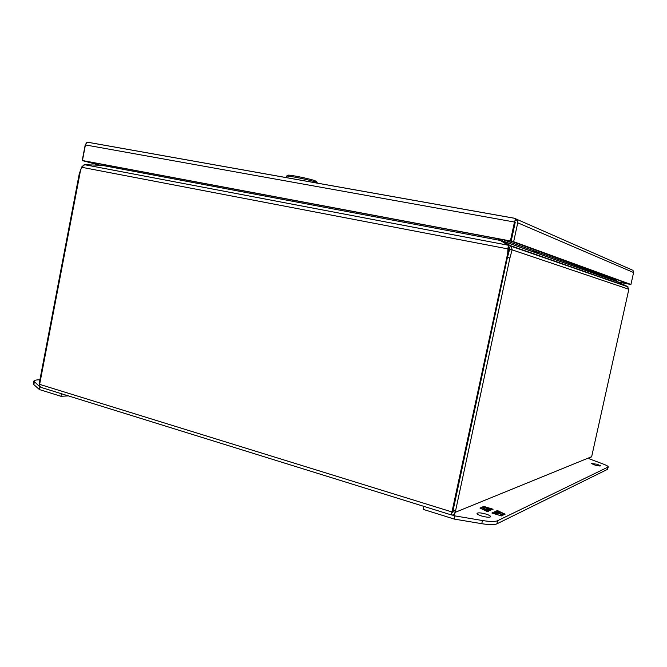 <?xml version="1.0" encoding="UTF-8"?>
<svg xmlns="http://www.w3.org/2000/svg" width="667" height="667" viewBox="0 0 667 667"><rect width="100%" height="100%" fill="white"/><g stroke="black" fill="none" stroke-linecap="round" stroke-linejoin="round"><path stroke-width="1" d="M531.424 251.267L539.845 252.868M616.85 279.798L616.558 281.107M617.592 281.858L629.273 284.15L511.164 241.229L515.266 222.178M515.224 222.353L511.155 241.229L83.9 160.897L100.492 165.266M515.266 218.376L517.092 219.626L517.742 222.803L513.657 241.704L510.397 240.954L514.474 222.036L515.499 219.243L515.549 220.844L517.092 219.626M629.581 284.209L630.932 284.476L633.592 272.553L632.983 270.343L516.917 219.368M631.449 269.668L632.983 270.343M515.199 218.367L515.499 219.243M88.461 142.396L86.635 142.713L85.426 144.931L82.45 160.514L83.9 160.897L82.216 160.58L85.184 145.039L86.527 142.796M629.573 284.259L617.784 281.949M513.657 241.704L630.932 284.476M82.45 160.514L510.397 240.954M99.942 165.249L82.216 160.58M597.007 464.224L600.725 465.816C600.2 466.175 598.299 465.933 595.022 465.107L591.321 463.515L597.007 464.224M485.968 514.074C489.028 515.057 490.587 515.924 490.637 516.692C489.661 517.592 486.668 517.359 481.666 516C478.606 515.016 477.063 514.149 477.022 513.39C478.014 512.498 480.99 512.723 485.968 514.074M588.936 458.704L603.918 464.307C606.853 465.466 608.296 466.35 608.246 466.975L607.479 469.376L496.923 523.837C494.347 524.946 489.295 524.896 481.766 523.695L454.294 519.084L423.153 509.355L423.795 506.361M608.246 466.975L497.599 520.719C495.031 521.794 489.978 521.736 482.458 520.527L454.977 515.899L454.294 519.084M454.977 515.899L452.134 515.016M491.913 513.031L501.434 515.933L502.968 515.199L500.117 513.848L503.593 514.907L505.111 514.182L497.415 510.538L496.498 510.947L501.192 512.373L499.825 513.006L495.114 511.581L494.255 511.964L498.974 513.407L497.59 514.049L492.855 512.606L491.913 513.031M493.105 509.229L483.825 506.42L482.241 507.095L485.001 508.404L481.591 507.37L479.965 508.062L487.552 511.697L488.502 511.281L483.8 509.846L485.234 509.229L489.92 510.647L490.787 510.263L486.11 508.846L487.527 508.229L492.188 509.638L493.105 509.229M492.413 513.181L492.855 512.606M492.763 513.023L497.499 514.465L497.59 514.049M497.499 514.465L498.974 513.407M494.756 512.123L495.114 511.581M495.022 511.998L499.733 513.432L499.825 513.006M499.733 513.432L501.192 512.373M496.998 511.097L497.415 510.538M497.324 510.955L498.774 511.639M501.117 512.748L504.627 514.415M502.476 515.433L500.117 513.848M482.658 507.295L483.825 506.42M483.742 506.837L492.513 509.496M490.195 510.53L486.018 509.263L486.11 508.846M486.06 510.989L487.902 511.547M480.39 508.262L481.591 507.37M481.499 507.787L484.909 508.821L485.001 508.404M68.426 395.906L60.939 396.273L39.403 389.553L33.842 384.609L33.358 383.692L33.85 381.124C34.075 380.357 35.776 379.923 38.944 379.823L39.912 379.798M39.403 389.553L39.903 386.918L33.85 381.124M40.779 387.193L39.903 386.918M60.939 396.273L61.431 393.738M452.843 511.539L452.318 512.381M509.922 257.962L455.244 512.331C454.844 514.115 453.802 515.016 452.109 515.016L451.209 514.874L451.951 511.948L452.835 511.589L507.42 257.479L509.922 257.962L512.114 249.85L628.856 289.261L591.654 456.695L455.244 512.331L452.843 511.589L451.509 513.615M507.42 257.479L509.621 249.375L512.114 249.85L511.356 246.315L510.513 245.664L509.229 244.956L508.271 246.89M508.679 249.158L507.912 248.908L508.354 245.256L508.654 252.518M508.296 247.474L509.538 248.232L509.621 249.375M455.394 510.63L452.993 509.888M507.704 253.352L451.951 511.948L39.653 384.359L80.465 170.727L81.624 167.267L507.912 248.908L507.704 253.352L508.371 253.56M40.003 382.516L39.428 382.341L39.745 383.875M39.428 382.341L79.24 173.912L79.832 174.029M81.574 167.375L79.24 173.912M628.856 289.261L627.38 286.443L510.513 245.664L509.33 248.049M589.136 458.629L591.654 456.695M501.742 241.271L501.968 240.82L617.2 281.674L627.38 286.443M499.508 239.987L499.733 239.086M499.691 239.336L502.134 239.728L501.968 240.82L509.229 244.956M508.354 245.256L84.659 164.716L101.884 165.316L500.292 240.437L508.337 245.414M499.049 238.953L499.108 239.661M84.659 164.716L81.624 167.267M39.653 384.359C39.678 386.235 40.445 387.335 41.929 387.669L451.109 514.849M39.687 385.059L39.536 383.808M81.332 167.325L84.059 164.807M451.492 513.682L451.251 514.824M617.2 281.674L616.4 280.632L616.925 279.665M104.427 164.757L101.884 165.316M500.292 240.437L498.974 239.17M104.219 164.882L102.926 165.274M317.409 183.175L315.641 182.041C309.713 179.915 288.728 175.621 286.577 176.08L285.968 177.572M316.475 181.541L314.832 180.649C309.346 178.673 290.003 174.712 287.986 175.154L287.702 175.346M89.078 142.471L515.182 218.367M517.742 222.803L633.592 272.553M85.426 144.931L514.474 222.036M481.766 523.695L482.458 520.527M496.923 523.837L497.599 520.719M607.479 469.376L607.945 467.275M33.842 384.609L34.334 382.024M452.359 512.081L452.793 511.906M503.377 239.77L616.5 280.407M515.308 218.426L88.311 142.363M452.676 512.131L452.176 512.331M628.056 286.902L511.356 246.315M498.282 238.861L498.699 239.286M501.851 240.67L616.917 281.499M316.275 181.241L317.2 182.666M287.986 175.154L286.577 176.08"/></g></svg>
